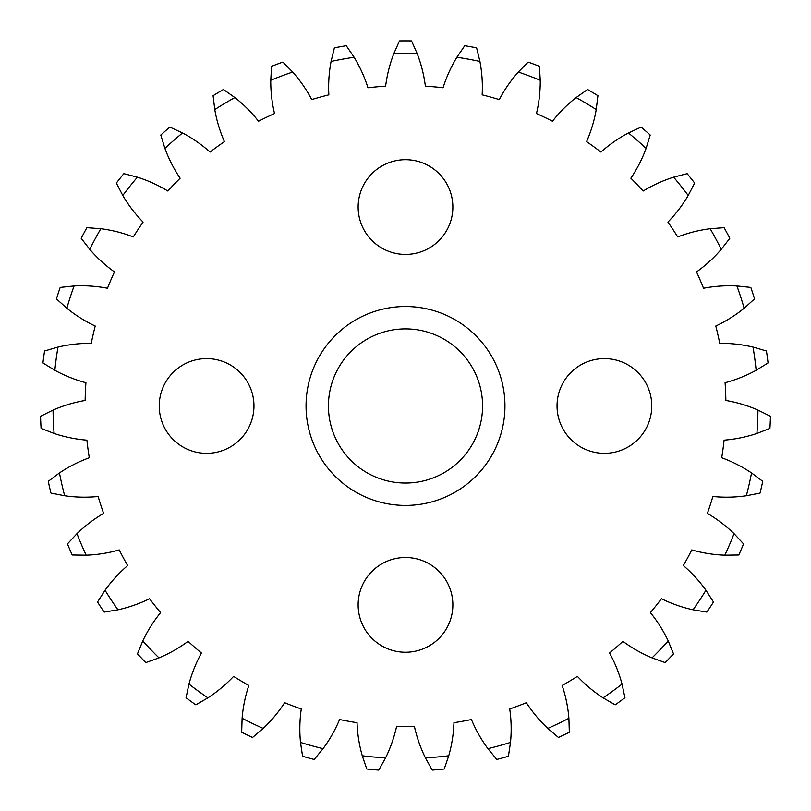 <?xml version="1.0" encoding="UTF-8"?>
<svg xmlns="http://www.w3.org/2000/svg" width="811" height="811" viewBox="0 0 811 811"><rect width="100%" height="100%" fill="white"/><g stroke="black" fill="none" stroke-linecap="round" stroke-linejoin="round"><path stroke-width="1.22" d="M306.051 405.966A99.449 99.449 0 0 0 405.5 505.415A99.449 99.449 0 0 0 504.949 405.966A99.449 99.449 0 0 0 405.5 306.517A99.449 99.449 0 0 0 306.051 405.966M651.77 405.966A47.362 47.362 0 0 0 604.408 358.604A47.362 47.362 0 0 0 557.035 405.966A47.362 47.362 0 0 0 604.408 453.329A47.362 47.362 0 0 0 651.77 405.966M452.862 207.058A47.362 47.362 0 0 0 405.5 159.696A47.362 47.362 0 0 0 358.138 207.058A47.362 47.362 0 0 0 405.5 254.421A47.362 47.362 0 0 0 452.862 207.058M253.965 405.966A47.362 47.362 0 0 0 206.592 358.604A47.362 47.362 0 0 0 159.23 405.966A47.362 47.362 0 0 0 206.592 453.329A47.362 47.362 0 0 0 253.965 405.966M452.862 604.864A47.362 47.362 0 0 0 405.5 557.502A47.362 47.362 0 0 0 358.138 604.864A47.362 47.362 0 0 0 405.5 652.237A47.362 47.362 0 0 0 452.862 604.864M568.896 718.272L569.322 732.242A365.092 365.092 0 0 1 558.455 737.473L547.8 728.43A138.144 138.144 0 0 1 526.359 702.711A320.416 320.416 0 0 1 509.724 708.956A138.144 138.144 0 0 1 510.504 742.43L508.426 756.247A365.092 365.092 0 0 1 496.798 759.461L487.928 748.654A138.144 138.144 0 0 1 471.424 719.529A320.416 320.416 0 0 1 453.957 722.692A138.144 138.144 0 0 1 448.736 755.771L444.225 769A365.092 365.092 0 0 1 432.212 770.085L425.42 757.869A138.144 138.144 0 0 1 414.38 726.261A320.416 320.416 0 0 1 396.62 726.261A138.144 138.144 0 0 1 385.58 757.869L378.788 770.085A365.092 365.092 0 0 1 366.775 769L362.264 755.771A138.144 138.144 0 0 1 357.043 722.692A320.416 320.416 0 0 1 339.576 719.529A138.144 138.144 0 0 1 323.072 748.654L314.202 759.461A365.092 365.092 0 0 1 302.574 756.247L300.496 742.43A138.144 138.144 0 0 1 301.276 708.956A320.416 320.416 0 0 1 284.641 702.711A138.144 138.144 0 0 1 263.2 728.43L252.545 737.473A365.092 365.092 0 0 1 241.678 732.242L242.104 718.272A138.144 138.144 0 0 1 248.845 685.477A320.416 320.416 0 0 1 233.598 676.364A138.144 138.144 0 0 1 207.91 697.845L195.806 704.84A365.092 365.092 0 0 1 186.054 697.744L188.963 684.078A138.144 138.144 0 0 1 201.452 653.007A320.416 320.416 0 0 1 188.081 641.329A138.144 138.144 0 0 1 158.976 657.873L145.818 662.597A365.092 365.092 0 0 1 137.475 653.879L142.787 640.943A138.144 138.144 0 0 1 160.619 612.609A320.416 320.416 0 0 1 149.548 598.721A138.144 138.144 0 0 1 117.95 609.801L104.163 612.102A365.092 365.092 0 0 1 97.523 602.036L105.055 590.256A138.144 138.144 0 0 1 127.662 565.561A320.416 320.416 0 0 1 119.237 549.919A138.144 138.144 0 0 1 86.179 555.18L72.199 554.988A365.092 365.092 0 0 1 67.455 543.887L76.974 533.648A138.144 138.144 0 0 1 103.626 513.383A320.416 320.416 0 0 1 98.141 496.494A138.144 138.144 0 0 1 64.667 495.764L50.951 493.078A365.092 365.092 0 0 1 48.265 481.318L59.456 472.935A138.144 138.144 0 0 1 89.301 457.759A320.416 320.416 0 0 1 86.909 440.16A138.144 138.144 0 0 1 54.104 433.469L41.087 428.37A365.092 365.092 0 0 1 40.55 416.317L53.06 410.072A138.144 138.144 0 0 1 85.135 400.472A320.416 320.416 0 0 1 85.925 382.721A138.144 138.144 0 0 1 54.844 370.282L42.942 362.943A365.092 365.092 0 0 1 44.564 350.991L57.986 347.078A138.144 138.144 0 0 1 91.258 343.347A320.416 320.416 0 0 1 95.211 326.032A138.144 138.144 0 0 1 66.847 308.241L56.456 298.894A365.092 365.092 0 0 1 60.186 287.418L74.085 285.969A138.144 138.144 0 0 1 107.488 288.25A320.416 320.416 0 0 1 114.473 271.918A138.144 138.144 0 0 1 89.747 249.342L81.181 238.292A365.092 365.092 0 0 1 86.899 227.668L100.838 228.722A138.144 138.144 0 0 1 133.298 236.924A320.416 320.416 0 0 1 143.081 222.102A138.144 138.144 0 0 1 122.785 195.481L116.338 183.073A365.092 365.092 0 0 1 123.86 173.645L137.383 177.173A138.144 138.144 0 0 1 167.857 191.041A320.416 320.416 0 0 1 180.133 178.207A138.144 138.144 0 0 1 164.907 148.383L160.781 135.031A365.092 365.092 0 0 1 169.864 127.094L182.546 132.974A138.144 138.144 0 0 1 210.049 152.062A320.416 320.416 0 0 1 224.424 141.621A138.144 138.144 0 0 1 214.773 109.566L213.09 95.688A365.092 365.092 0 0 1 223.441 89.494L234.876 97.553A138.144 138.144 0 0 1 258.527 121.244A320.416 320.416 0 0 1 274.534 113.54A138.144 138.144 0 0 1 270.762 80.269L271.584 66.309A365.092 365.092 0 0 1 282.877 62.072L292.68 72.037A138.144 138.144 0 0 1 311.728 99.581A320.416 320.416 0 0 1 328.85 94.846A138.144 138.144 0 0 1 331.081 61.443L334.385 47.859A365.092 365.092 0 0 1 346.256 45.71L354.123 57.267A138.144 138.144 0 0 1 367.941 87.76A320.416 320.416 0 0 1 385.63 86.169A138.144 138.144 0 0 1 393.791 53.688L399.468 40.915A365.092 365.092 0 0 1 411.532 40.915L417.209 53.688A138.144 138.144 0 0 1 425.37 86.169A320.416 320.416 0 0 1 443.059 87.76A138.144 138.144 0 0 1 456.877 57.267L464.744 45.71A365.092 365.092 0 0 1 476.615 47.859L479.919 61.443A138.144 138.144 0 0 1 482.15 94.846A320.416 320.416 0 0 1 499.272 99.581A138.144 138.144 0 0 1 518.32 72.037L528.123 62.072A365.092 365.092 0 0 1 539.416 66.309L540.238 80.269A138.144 138.144 0 0 1 540.248 81.445A138.144 138.144 0 0 1 536.466 113.54A320.416 320.416 0 0 1 552.473 121.244A138.144 138.144 0 0 1 576.124 97.553L587.559 89.494A365.092 365.092 0 0 1 597.91 95.688L596.227 109.566A138.144 138.144 0 0 1 586.576 141.621A320.416 320.416 0 0 1 600.951 152.062A138.144 138.144 0 0 1 628.454 132.974L641.136 127.094A365.092 365.092 0 0 1 650.219 135.031L646.093 148.383A138.144 138.144 0 0 1 630.867 178.207A320.416 320.416 0 0 1 643.143 191.041A138.144 138.144 0 0 1 673.617 177.173L687.14 173.645A365.092 365.092 0 0 1 694.662 183.073L688.215 195.481A138.144 138.144 0 0 1 667.919 222.102A320.416 320.416 0 0 1 677.702 236.924A138.144 138.144 0 0 1 710.162 228.722L724.101 227.668A365.092 365.092 0 0 1 729.819 238.292L721.253 249.342A138.144 138.144 0 0 1 696.527 271.918A320.416 320.416 0 0 1 703.512 288.25A138.144 138.144 0 0 1 736.915 285.969L750.814 287.418A365.092 365.092 0 0 1 754.544 298.894L744.153 308.241A138.144 138.144 0 0 1 715.789 326.032A320.416 320.416 0 0 1 719.742 343.347A138.144 138.144 0 0 1 753.013 347.078L766.436 350.991A365.092 365.092 0 0 1 768.058 362.943L756.156 370.282A138.144 138.144 0 0 1 725.075 382.721A320.416 320.416 0 0 1 725.865 400.472A138.144 138.144 0 0 1 757.94 410.072L770.45 416.317A365.092 365.092 0 0 1 769.913 428.37L756.896 433.469A138.144 138.144 0 0 1 724.091 440.16A320.416 320.416 0 0 1 721.699 457.759A138.144 138.144 0 0 1 751.544 472.935L762.735 481.318A365.092 365.092 0 0 1 760.049 493.078L746.333 495.764A138.144 138.144 0 0 1 712.859 496.494A320.416 320.416 0 0 1 707.374 513.383A138.144 138.144 0 0 1 734.026 533.648L743.545 543.887A365.092 365.092 0 0 1 738.801 554.988L724.821 555.18A138.144 138.144 0 0 1 691.763 549.919A320.416 320.416 0 0 1 683.338 565.561A138.144 138.144 0 0 1 705.945 590.256L713.477 602.036A365.092 365.092 0 0 1 706.837 612.102L693.05 609.801A138.144 138.144 0 0 1 661.452 598.721A320.416 320.416 0 0 1 650.381 612.609A138.144 138.144 0 0 1 668.213 640.943L673.525 653.879A365.092 365.092 0 0 1 665.182 662.597L652.024 657.873A138.144 138.144 0 0 1 622.919 641.329A320.416 320.416 0 0 1 609.548 653.007A138.144 138.144 0 0 1 622.037 684.078L624.946 697.744A365.092 365.092 0 0 1 615.194 704.84L603.09 697.845A138.144 138.144 0 0 1 577.402 676.364A320.416 320.416 0 0 1 562.155 685.477A138.144 138.144 0 0 1 568.896 718.272A352.471 352.471 0 0 1 547.8 728.43M482.575 405.966A77.075 77.075 0 0 0 405.5 328.891A77.075 77.075 0 0 0 328.425 405.966A77.075 77.075 0 0 0 405.5 483.042A77.075 77.075 0 0 0 482.575 405.966M354.123 57.267A352.471 352.471 0 0 0 331.081 61.443M292.68 72.037A352.471 352.471 0 0 0 270.762 80.269M234.876 97.553A352.471 352.471 0 0 0 214.773 109.566M182.546 132.974A352.471 352.471 0 0 0 164.907 148.383M137.383 177.173A352.471 352.471 0 0 0 122.785 195.481M100.838 228.722A352.471 352.471 0 0 0 89.747 249.342M74.085 285.969A352.471 352.471 0 0 0 66.847 308.241M57.986 347.078A352.471 352.471 0 0 0 54.844 370.282M53.06 410.072A352.471 352.471 0 0 0 54.104 433.469M59.456 472.935A352.471 352.471 0 0 0 64.667 495.764M76.974 533.648A352.471 352.471 0 0 0 86.179 555.18M105.055 590.256A352.471 352.471 0 0 0 117.95 609.801M142.787 640.943A352.471 352.471 0 0 0 158.976 657.873M188.963 684.078A352.471 352.471 0 0 0 207.91 697.845M242.104 718.272A352.471 352.471 0 0 0 263.2 728.43M300.496 742.43A352.471 352.471 0 0 0 323.072 748.654M362.264 755.771A352.471 352.471 0 0 0 385.58 757.869M425.42 757.869A352.471 352.471 0 0 0 448.736 755.771M487.928 748.654A352.471 352.471 0 0 0 510.504 742.43M603.09 697.845A352.471 352.471 0 0 0 622.037 684.078M652.024 657.873A352.471 352.471 0 0 0 668.213 640.943M693.05 609.801A352.471 352.471 0 0 0 705.945 590.256M724.821 555.18A352.471 352.471 0 0 0 734.026 533.648M746.333 495.764A352.471 352.471 0 0 0 751.544 472.935M756.896 433.469A352.471 352.471 0 0 0 757.94 410.072M756.156 370.282A352.471 352.471 0 0 0 753.013 347.078M744.153 308.241A352.471 352.471 0 0 0 736.915 285.969M721.253 249.342A352.471 352.471 0 0 0 710.162 228.722M688.215 195.481A352.471 352.471 0 0 0 673.617 177.173M646.093 148.383A352.471 352.471 0 0 0 628.454 132.974M596.227 109.566A352.471 352.471 0 0 0 576.124 97.553M540.238 80.269A352.471 352.471 0 0 0 518.32 72.037M479.919 61.443A352.471 352.471 0 0 0 456.877 57.267M417.209 53.688A352.471 352.471 0 0 0 393.791 53.688"/></g></svg>
